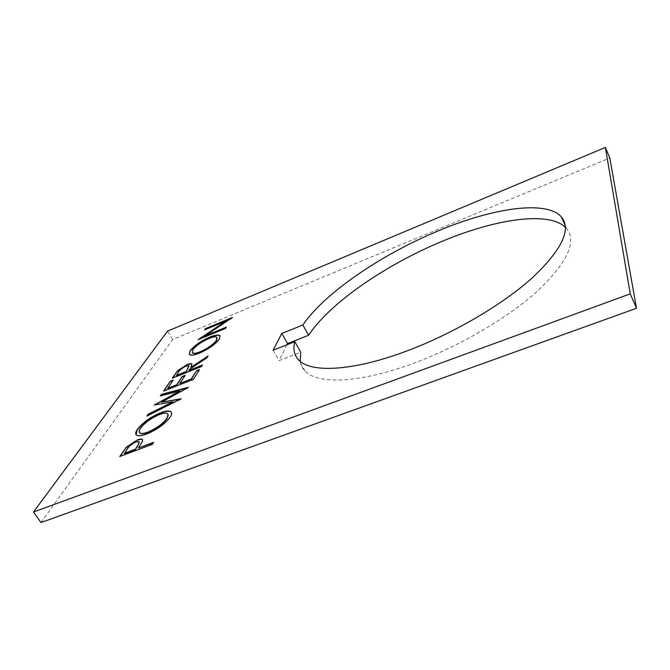 <?xml version="1.0" encoding="UTF-8"?>
<svg xmlns="http://www.w3.org/2000/svg" width="670" height="670" viewBox="0 0 670 670"><rect width="100%" height="100%" fill="white"/><g stroke="black" fill="none" stroke-linecap="round" stroke-linejoin="round"><path stroke-width="0.5" stroke-dasharray="3.35 2.51" d="M300.21 361.348C300.746 365.058 302.346 368.282 305.017 371.038C317.253 384.588 359.522 383.357 413.516 363.282C459.201 346.449 508.346 317.639 538.094 290.495C567.582 262.062 577.063 241.376 566.527 228.453L565.438 227.306M286.944 344.79L279.089 360.636L300.755 352.194M40.979 522.558L172.626 339.531L609.801 157.986M273.1 350.251L279.089 360.636M172.626 339.531L167.5 331.147M226.485 327.345L225.522 328.417M225.656 328.652L198.094 339.682M225.999 321.332L204.677 329.866M231.971 317.932L232.448 317.446M232.398 317.965L204.945 336.198M220.162 336.064L219.534 339.204C215.64 344.439 208.99 349.154 199.576 353.35L199.434 353.115M199.576 353.35C194.359 355.418 191.009 355.887 189.535 354.773L189.258 354.38M217.114 337.647L217.005 337.529C215.841 336.616 213.177 337.002 209.023 338.677C201.603 342.01 196.251 345.804 192.977 350.067L192.298 352.68M202.131 365.443L201.444 366.54M201.595 366.791L172.282 378.19M192.064 364.229L191.025 367.612M207.75 356.557L208.119 355.971M208.261 356.214L206.98 357.772M207.131 358.014L189.677 369.22M189.828 369.463L189.032 370.686M189.099 365.979L186.076 366.373C182.081 368.358 179.552 370.435 178.496 372.587L176.403 375.736M199.266 369.991L193.362 379.337M193.513 379.589L163.631 391.096M163.781 391.347L164.066 390.928M172.927 380.485L173.203 380.066M173.354 380.317L167.86 388.567M185.314 375.543L179.97 383.768M181.084 399.278L146.906 416.045M147.073 416.296L147.408 415.794M173.128 402.059L154.284 405.04M179.987 391.196L160.373 395.953M187.793 387.779L188.295 387.361M188.304 387.846L161.554 402.461M171.436 412.377C172.131 413.407 171.813 414.973 170.473 417.075C165.482 423.917 157.651 429.621 146.973 434.202L146.805 433.934M146.973 434.202C141.672 436.178 138.179 436.505 136.496 435.19L136.119 434.696M167.961 414.186L167.818 414.026C166.487 412.954 163.698 413.222 159.452 414.847C151.077 418.474 144.795 423.063 140.608 428.599L139.578 432.653M153.288 442.778L152.333 444.294M152.509 444.57L119.771 456.521M119.947 456.798L120.248 456.345M142.584 439.771L142.517 441.178M142.693 441.446L138.648 448.289M139.1 441.647L136.102 442.183C131.638 444.319 128.673 446.79 127.208 449.604L124.561 453.582M566.527 228.453L565.312 225.74M305.017 371.038L298.761 360.05"/><path stroke-width="1" d="M281.785 333.451L302.865 325.017C324.615 292.924 381.875 254.123 438.976 230.564C492.182 208.261 546.017 199.727 561.36 216.879C571.711 229.341 561.996 249.692 532.215 277.916C502.19 304.892 452.786 333.786 407 350.913C352.889 371.331 310.746 373.123 298.761 360.05C294.197 355.284 292.874 349.171 294.8 341.692L273.1 350.251L281.785 333.451L287.547 343.576L286.944 344.79M565.438 227.306C548.495 210.975 495.842 219.073 443.909 240.589C386.917 263.854 329.958 302.731 308.602 335.26L287.547 343.576M302.865 325.017L308.602 335.26M170.306 416.815C165.314 423.649 157.475 429.353 146.805 433.934C141.504 435.91 138.012 436.237 136.328 434.931C135.273 433.858 135.566 432.1 137.199 429.646C142.358 422.845 150.105 417.243 160.431 412.837C165.842 410.769 169.376 410.442 171.034 411.857C172.023 412.846 171.78 414.496 170.306 416.815M219.391 338.97C215.497 344.204 208.847 348.919 199.434 353.115C194.216 355.175 190.866 355.653 189.392 354.539L189.962 351.055C193.999 345.821 200.598 341.172 209.752 337.111C215.07 334.966 218.453 334.498 219.911 335.703L219.391 338.97M33.5 512.006L630.244 293.854L636.5 308.267L40.979 522.558L33.5 512.006L167.5 331.147L605.37 147.442L630.244 293.854M204.811 335.972L226.343 327.111L225.522 328.417L198.094 339.682L225.865 321.097L204.677 329.866L205.531 328.593L232.448 317.446L204.811 335.972L226.1 327.504M202.39 365.033L201.444 366.54L172.282 378.19L177.466 370.887L186.905 364.664C189.459 363.634 191.118 363.391 191.88 363.944L190.875 367.369L208.119 355.971L206.98 357.772L189.677 369.22L188.881 370.443L202.39 365.033M199.526 369.58L193.362 379.337L163.631 391.096L170.23 381.255L173.203 380.066L167.701 388.315L176.78 384.722L182.165 376.498L185.163 375.3L179.811 383.516L191.277 378.977L196.486 370.786L199.526 369.58M181.076 398.776L146.906 416.045L148.103 414.253L172.969 401.807L154.284 405.04L179.828 390.945L160.373 395.953L161.478 394.303L188.295 387.361L161.395 402.209L181.076 398.776M153.572 442.334L152.333 444.294L119.771 456.521L126.412 447.141L137.166 440.022C139.77 439.001 141.504 438.817 142.358 439.453L142.517 441.178L138.472 448.012L153.572 442.334M294.8 341.692L300.755 352.194L300.21 361.348M605.37 147.442L609.801 157.986L636.5 308.267M198.764 339.414L225.865 321.097M205.079 329.699L205.531 328.593M205.665 328.819L231.971 317.932M189.258 354.38L189.962 351.055M190.104 351.289C194.141 346.055 200.732 341.399 209.894 337.337L209.752 337.111M209.894 337.337C215.212 335.201 218.596 334.732 220.045 335.938L220.162 336.064M192.298 352.68L192.541 353.031C193.663 353.961 196.31 353.601 200.481 351.943C208.102 348.517 213.479 344.682 216.603 340.435L217.114 337.647M208.881 338.442C201.461 341.775 196.109 345.578 192.834 349.832L192.399 352.797C193.521 353.727 196.168 353.366 200.338 351.708C207.96 348.283 213.336 344.447 216.469 340.201L216.871 337.295C215.707 336.382 213.043 336.767 208.881 338.442M172.709 378.022L177.466 370.887M177.617 371.13L186.905 364.664M187.056 364.907C189.61 363.869 191.268 363.634 192.03 364.187L192.064 364.229M207.75 356.557L190.875 367.369M202.131 365.443L188.881 370.443M186.051 371.875L188.948 365.736L185.933 366.13C181.93 368.115 179.401 370.192 178.346 372.344L176.403 375.736L186.051 371.875L189.074 365.946M176.252 375.493L185.9 371.632M164.066 390.928L170.23 381.255M170.381 381.498L172.927 380.485M176.78 384.722L167.701 388.315M176.93 384.974L182.165 376.498M182.315 376.741L184.895 375.711M191.277 378.977L179.811 383.516M191.436 379.228L196.486 370.786M196.637 371.038L199.266 369.991M147.408 415.794L148.103 414.253M148.271 414.512L172.969 401.807M154.778 404.956L179.828 390.945M160.767 395.853L161.478 394.303M161.638 394.555L187.793 387.779M180.707 399.127L161.395 402.209M136.119 434.696L137.199 429.646M137.367 429.914C142.526 423.105 150.273 417.494 160.599 413.097L160.431 412.837M160.599 413.097C166.001 411.028 169.535 410.702 171.202 412.117L171.436 412.377M139.578 432.653L139.921 433.105C141.219 434.168 143.966 433.917 148.171 432.343C156.814 428.599 163.145 423.951 167.165 418.398L167.961 414.186M159.284 414.588C150.909 418.214 144.628 422.803 140.44 428.339C139.067 430.433 138.841 431.932 139.754 432.837C141.052 433.909 143.799 433.657 148.003 432.075C156.646 428.331 162.977 423.683 166.998 418.139C168.279 416.112 168.497 414.655 167.651 413.767C166.319 412.687 163.53 412.963 159.284 414.588M120.248 456.345L126.412 447.141M126.588 447.409L137.166 440.022M137.342 440.291C139.946 439.269 141.672 439.084 142.534 439.721L142.584 439.771M153.288 442.778L138.472 448.012M137.869 445.709L139.1 441.647L135.926 441.915C131.471 444.051 128.506 446.522 127.032 449.336L124.561 453.582L135.315 449.536L137.869 445.709L139.276 441.915M135.315 449.536L137.693 445.441M124.377 453.314L135.139 449.269M565.312 225.74L561.36 216.879"/></g></svg>
